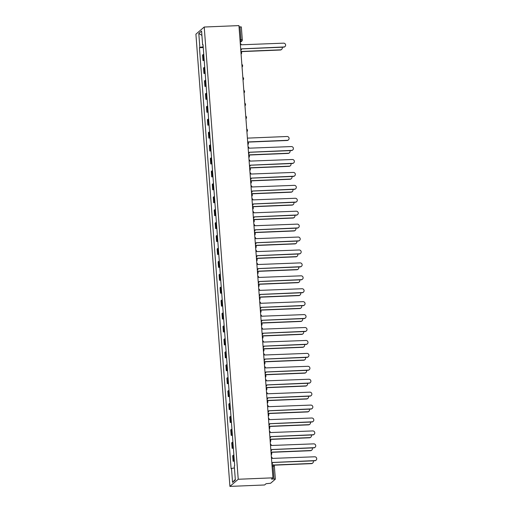 <?xml version="1.0" encoding="UTF-8"?>
<svg xmlns="http://www.w3.org/2000/svg" width="512" height="512" viewBox="0 0 512 512"><rect width="100%" height="100%" fill="white"/><g stroke="black" fill="none" stroke-linecap="round" stroke-linejoin="round"><path stroke-width="0.77" d="M274.362 466.368L275.36 479.149L270.624 483.251L266.093 483.706L264.621 484.973L229.914 486.4L238.227 479.264L204.224 27.027L238.938 25.6L272.941 477.83L238.227 479.264M204.224 27.027L195.91 34.17L229.914 486.4M275.36 479.149L274.016 478.989L273.05 466.15A1.683 0.346 -92.4 0 0 272.646 464.749A1.683 0.346 -92.4 0 0 272.595 464.774M272.941 477.83L271.469 479.098L274.016 478.989M239.027 26.797L241.325 26.976M203.757 54.33A3.872 0.608 175.7 0 0 203.066 54.63L202.56 55.066L202.97 60.531L203.482 60.096A3.872 0.608 -4.3 0 1 204.166 59.802M204.218 60.48L202.97 60.531M204.73 67.258A3.872 0.608 175.7 0 0 204.038 67.552L203.533 67.987L203.942 73.459L204.454 73.024A3.872 0.608 -4.3 0 1 205.139 72.73M205.19 73.408L203.942 73.459M205.702 80.186A3.872 0.608 175.7 0 0 205.011 80.48L204.506 80.915L204.915 86.381L205.421 85.946A3.872 0.608 -4.3 0 1 206.112 85.651M206.163 86.33L204.915 86.381M206.669 93.107A3.872 0.608 175.7 0 0 205.984 93.402L205.478 93.837L205.888 99.309L206.394 98.874A3.872 0.608 -4.3 0 1 207.085 98.579M207.136 99.258L205.888 99.309M207.642 106.035A3.872 0.608 175.7 0 0 206.957 106.33L206.451 106.765L206.861 112.237L207.366 111.795A3.872 0.608 -4.3 0 1 208.051 111.501M208.102 112.186L206.861 112.237M208.614 118.963A3.872 0.608 175.7 0 0 207.93 119.258L207.418 119.693L207.834 125.158L208.339 124.723A3.872 0.608 -4.3 0 1 209.024 124.429M209.075 125.107L207.834 125.158M209.587 131.885A3.872 0.608 175.7 0 0 208.902 132.179L208.39 132.614L208.806 138.086L209.312 137.651A3.872 0.608 -4.3 0 1 209.997 137.357M210.048 138.035L208.806 138.086M210.56 144.813A3.872 0.608 175.7 0 0 209.869 145.107L209.363 145.542L209.773 151.008L210.285 150.573A3.872 0.608 -4.3 0 1 210.97 150.278M211.021 150.957L209.773 151.008M211.533 157.741A3.872 0.608 175.7 0 0 210.842 158.035L210.336 158.47L210.746 163.936L211.258 163.501A3.872 0.608 -4.3 0 1 211.942 163.206M211.994 163.885L210.746 163.936M212.506 170.662A3.872 0.608 175.7 0 0 211.814 170.957L211.309 171.392L211.718 176.864L212.224 176.429A3.872 0.608 -4.3 0 1 212.915 176.134M212.966 176.813L211.718 176.864M213.472 183.59A3.872 0.608 175.7 0 0 212.787 183.885L212.282 184.32L212.691 189.786L213.197 189.35A3.872 0.608 -4.3 0 1 213.888 189.056M213.939 189.734L212.691 189.786M214.445 196.512A3.872 0.608 175.7 0 0 213.76 196.806L213.254 197.248L213.664 202.714L214.17 202.278A3.872 0.608 -4.3 0 1 214.854 201.984M214.906 202.662L213.664 202.714M215.418 209.44A3.872 0.608 175.7 0 0 214.733 209.734L214.221 210.17L214.637 215.642L215.142 215.206A3.872 0.608 -4.3 0 1 215.827 214.912M215.878 215.59L214.637 215.642M216.39 222.368A3.872 0.608 175.7 0 0 215.706 222.662L215.194 223.098L215.61 228.563L216.115 228.128A3.872 0.608 -4.3 0 1 216.8 227.834M216.851 228.512L215.61 228.563M217.363 235.29A3.872 0.608 175.7 0 0 216.672 235.584L216.166 236.019L216.576 241.491L217.088 241.056A3.872 0.608 -4.3 0 1 217.773 240.762M217.824 241.44L216.576 241.491M218.336 248.218A3.872 0.608 175.7 0 0 217.645 248.512L217.139 248.947L217.549 254.419L218.061 253.978A3.872 0.608 -4.3 0 1 218.746 253.683M218.797 254.362L217.549 254.419M219.309 261.146A3.872 0.608 175.7 0 0 218.618 261.44L218.112 261.875L218.522 267.341L219.027 266.906A3.872 0.608 -4.3 0 1 219.718 266.611M219.77 267.29L218.522 267.341M220.275 274.067A3.872 0.608 175.7 0 0 219.59 274.362L219.085 274.797L219.494 280.269L220 279.834A3.872 0.608 -4.3 0 1 220.691 279.539M220.742 280.218L219.494 280.269M221.248 286.995A3.872 0.608 175.7 0 0 220.563 287.29L220.058 287.725L220.467 293.19L220.973 292.755A3.872 0.608 -4.3 0 1 221.658 292.461M221.709 293.139L220.467 293.19M222.221 299.917A3.872 0.608 175.7 0 0 221.536 300.218L221.024 300.653L221.44 306.118L221.946 305.683A3.872 0.608 -4.3 0 1 222.63 305.389M222.682 306.067L221.44 306.118M223.194 312.845A3.872 0.608 175.7 0 0 222.509 313.139L221.997 313.574L222.413 319.046L222.918 318.611A3.872 0.608 -4.3 0 1 223.603 318.317M223.654 318.995L222.413 319.046M224.166 325.773A3.872 0.608 175.7 0 0 223.475 326.067L222.97 326.502L223.379 331.968L223.891 331.533A3.872 0.608 -4.3 0 1 224.576 331.238M224.627 331.917L223.379 331.968M225.139 338.694A3.872 0.608 175.7 0 0 224.448 338.989L223.942 339.424L224.352 344.896L224.864 344.461A3.872 0.608 -4.3 0 1 225.549 344.166M225.6 344.845L224.352 344.896M226.112 351.622A3.872 0.608 175.7 0 0 225.421 351.917L224.915 352.352L225.325 357.824L225.83 357.389A3.872 0.608 -4.3 0 1 226.522 357.088M226.573 357.773L225.325 357.824M227.078 364.55A3.872 0.608 175.7 0 0 226.394 364.845L225.888 365.28L226.298 370.746L226.803 370.31A3.872 0.608 -4.3 0 1 227.494 370.016M227.546 370.694L226.298 370.746M228.051 377.472A3.872 0.608 175.7 0 0 227.366 377.766L226.861 378.202L227.27 383.674L227.776 383.238A3.872 0.608 -4.3 0 1 228.461 382.944M228.512 383.622L227.27 383.674M229.024 390.4A3.872 0.608 175.7 0 0 228.339 390.694L227.827 391.13L228.243 396.595L228.749 396.16A3.872 0.608 -4.3 0 1 229.434 395.866M229.485 396.544L228.243 396.595M229.997 403.328A3.872 0.608 175.7 0 0 229.312 403.622L228.8 404.058L229.216 409.523L229.722 409.088A3.872 0.608 -4.3 0 1 230.406 408.794M230.458 409.472L229.216 409.523M230.97 416.25A3.872 0.608 175.7 0 0 230.278 416.544L229.773 416.979L230.182 422.451L230.694 422.016A3.872 0.608 -4.3 0 1 231.379 421.722M231.43 422.4L230.182 422.451M231.942 429.178A3.872 0.608 175.7 0 0 231.251 429.472L230.746 429.907L231.155 435.373L231.667 434.938A3.872 0.608 -4.3 0 1 232.352 434.643M232.403 435.322L231.155 435.373M232.915 442.099A3.872 0.608 175.7 0 0 232.224 442.4L231.718 442.835L232.128 448.301L232.634 447.866A3.872 0.608 -4.3 0 1 233.325 447.571M233.376 448.25L232.128 448.301M233.882 455.027A3.872 0.608 175.7 0 0 233.197 455.322L232.691 455.757L233.101 461.229L233.606 460.794A3.872 0.608 -4.3 0 1 234.298 460.499M234.349 461.178L233.101 461.229M203.187 46.778L199.84 47.373L198.797 33.453L201.587 31.059L202.637 44.979L203.059 45.05M235.302 479.392L232.55 482.374L235.341 479.974L234.298 466.054L234.688 465.722L203.027 44.64L202.637 44.979M232.55 482.374L231.501 468.454L234.438 467.93M199.84 47.373L199.45 47.712L231.11 468.787L231.501 468.454M203.245 47.552L199.45 47.712M198.797 33.453L201.914 35.392M240.973 50.189L240.794 50.342A1.683 1.626 49.4 0 0 241.523 48.845L283.872 46.976A1.933 1.869 49.4 0 0 285.478 44.384A1.933 1.869 49.4 0 0 283.59 43.162L241.222 44.787A1.683 1.626 49.4 0 0 240.269 43.373M284.992 46.541L284.774 46.726A1.933 1.869 -130.6 0 1 283.661 47.162L241.53 48.896M241.619 52.813A1.683 1.626 49.4 0 1 241.082 54.144A1.683 1.683 0 0 0 240.883 51.462L280.544 49.83A1.933 1.869 49.4 0 0 282.144 47.226M281.664 49.395L281.446 49.581A1.933 1.869 -130.6 0 1 280.333 50.016L241.101 51.635M248.57 153.728A1.683 1.626 49.4 0 0 249.299 152.25L291.648 150.381A1.933 1.869 49.4 0 0 293.254 147.789A1.933 1.869 49.4 0 0 291.36 146.566L248.992 148.192A1.683 1.626 49.4 0 0 248.045 146.778M292.768 149.946L292.55 150.131A1.933 1.869 -130.6 0 1 291.43 150.566L249.306 152.301M249.542 166.656A1.683 1.626 49.4 0 0 250.272 165.178L292.621 163.309A1.933 1.869 49.4 0 0 294.227 160.717A1.933 1.869 49.4 0 0 292.333 159.494L249.965 161.114A1.683 1.626 49.4 0 0 249.018 159.706M293.741 162.867L293.523 163.053A1.933 1.869 -130.6 0 1 292.403 163.494L250.272 165.229M250.515 179.584A1.683 1.626 49.4 0 0 251.245 178.099L293.594 176.23A1.933 1.869 49.4 0 0 295.194 173.645A1.933 1.869 49.4 0 0 293.306 172.422L250.938 174.042A1.683 1.626 49.4 0 0 249.99 172.634M294.707 175.795L294.496 175.981A1.933 1.869 -130.6 0 1 293.376 176.416L251.245 178.157M251.667 192.371L251.488 192.525A1.683 1.626 49.4 0 0 252.218 191.027L294.566 189.158A1.933 1.869 49.4 0 0 296.166 186.566A1.933 1.869 49.4 0 0 294.278 185.344L251.91 186.97A1.683 1.626 49.4 0 0 250.963 185.555M295.68 188.723L295.462 188.909A1.933 1.869 -130.6 0 1 294.349 189.344L252.218 191.078M252.64 205.299L252.461 205.453A1.683 1.626 49.4 0 0 253.19 203.955L295.539 202.086A1.933 1.869 49.4 0 0 297.139 199.494A1.933 1.869 49.4 0 0 295.251 198.272L252.883 199.891A1.683 1.626 49.4 0 0 251.936 198.483M296.653 201.645L296.435 201.83A1.933 1.869 -130.6 0 1 295.322 202.272L253.19 204.006M253.613 218.221L253.434 218.381A1.683 1.626 49.4 0 0 254.157 216.877L296.506 215.008A1.933 1.869 49.4 0 0 298.112 212.422A1.933 1.869 49.4 0 0 296.224 211.2L253.856 212.819A1.683 1.626 49.4 0 0 252.909 211.411M297.626 214.573L297.408 214.758A1.933 1.869 -130.6 0 1 296.294 215.194L254.163 216.928M254.579 231.149L254.4 231.302A1.683 1.626 49.4 0 0 255.13 229.805L297.478 227.936A1.933 1.869 49.4 0 0 299.085 225.344A1.933 1.869 49.4 0 0 297.197 224.122L254.829 225.747A1.683 1.626 49.4 0 0 253.875 224.333M298.598 227.501L298.381 227.686A1.933 1.869 -130.6 0 1 297.267 228.122L255.136 229.856M255.552 244.077L255.373 244.23A1.683 1.626 49.4 0 0 256.102 242.733L298.451 240.858A1.933 1.869 49.4 0 0 300.058 238.272A1.933 1.869 49.4 0 0 298.163 237.05L255.795 238.669A1.683 1.626 49.4 0 0 254.848 237.261M299.571 240.422L299.354 240.608A1.933 1.869 -130.6 0 1 298.234 241.043L256.109 242.784M256.346 257.133A1.683 1.626 49.4 0 0 257.075 255.654L299.424 253.786A1.933 1.869 49.4 0 0 301.03 251.2A1.933 1.869 49.4 0 0 299.136 249.978L256.768 251.597A1.683 1.626 49.4 0 0 255.821 250.189M300.544 253.35L300.326 253.536A1.933 1.869 -130.6 0 1 299.206 253.971L257.075 255.706M257.318 270.061A1.683 1.626 49.4 0 0 258.048 268.582L300.397 266.714A1.933 1.869 49.4 0 0 301.997 264.122A1.933 1.869 49.4 0 0 300.109 262.899L257.741 264.518A1.683 1.626 49.4 0 0 256.794 263.11M301.51 266.272L301.299 266.458A1.933 1.869 -130.6 0 1 300.179 266.899L258.048 268.634M258.291 282.989A1.683 1.626 49.4 0 0 259.021 281.504L301.37 279.635A1.933 1.869 49.4 0 0 302.97 277.05A1.933 1.869 49.4 0 0 301.082 275.827L258.714 277.446A1.683 1.626 49.4 0 0 257.766 276.038M302.483 279.2L302.266 279.386A1.933 1.869 -130.6 0 1 301.152 279.821L259.021 281.562M259.258 295.91A1.683 1.626 49.4 0 0 259.994 294.432L302.342 292.563A1.933 1.869 49.4 0 0 303.942 289.971A1.933 1.869 49.4 0 0 302.054 288.749L259.686 290.374A1.683 1.626 49.4 0 0 258.739 288.96M303.456 292.128L303.238 292.314A1.933 1.869 -130.6 0 1 302.125 292.749L259.994 294.483M260.23 308.838A1.683 1.626 49.4 0 0 260.96 307.36L303.309 305.491A1.933 1.869 49.4 0 0 304.915 302.899A1.933 1.869 49.4 0 0 303.027 301.677L260.659 303.296A1.683 1.626 49.4 0 0 259.712 301.888M304.429 305.05L304.211 305.235A1.933 1.869 -130.6 0 1 303.098 305.677L260.966 307.411M261.203 321.76A1.683 1.626 49.4 0 0 261.933 320.282L304.282 318.413A1.933 1.869 49.4 0 0 305.888 315.827A1.933 1.869 49.4 0 0 304 314.605L261.632 316.224A1.683 1.626 49.4 0 0 260.678 314.816M305.402 317.978L305.184 318.163A1.933 1.869 -130.6 0 1 304.07 318.598L261.939 320.333M248.422 143.29A1.683 1.626 49.4 0 1 247.885 144.627A1.683 1.683 0 0 0 247.686 141.939L287.347 140.307A1.933 1.869 49.4 0 0 288.954 137.722A1.933 1.869 49.4 0 0 287.066 136.499L247.398 138.131M288.467 139.872L288.25 140.058A1.933 1.869 -130.6 0 1 287.136 140.493L247.904 142.112M248.659 154.867L288.32 153.235A1.933 1.869 49.4 0 0 289.92 150.63M289.44 152.8L289.222 152.986A1.933 1.869 -130.6 0 1 288.109 153.421L248.877 155.04M250.362 169.146A1.683 1.626 49.4 0 1 249.83 170.477A1.683 1.683 0 0 0 249.626 167.795L289.293 166.163A1.933 1.869 49.4 0 0 290.886 163.552M290.413 165.722L290.195 165.907A1.933 1.869 -130.6 0 1 289.075 166.349L249.85 167.962M250.605 180.723L290.266 179.085A1.933 1.869 49.4 0 0 291.859 176.48M291.386 178.65L291.168 178.835A1.933 1.869 -130.6 0 1 290.048 179.27L250.822 180.89M252.307 194.995A1.683 1.626 49.4 0 1 251.77 196.326A1.683 1.683 0 0 0 251.571 193.645L291.238 192.013A1.933 1.869 49.4 0 0 292.832 189.408M292.352 191.578L292.141 191.763A1.933 1.869 -130.6 0 1 291.021 192.198L251.795 193.818M253.28 207.923A1.683 1.626 49.4 0 1 252.742 209.254A1.683 1.683 0 0 0 252.544 206.573L292.211 204.941A1.933 1.869 49.4 0 0 293.805 202.33M293.325 204.499L293.107 204.685A1.933 1.869 -130.6 0 1 291.994 205.126L252.768 206.739M254.253 220.845A1.683 1.626 49.4 0 1 253.715 222.182A1.683 1.683 0 0 0 253.517 219.494L293.184 217.862A1.933 1.869 49.4 0 0 294.778 215.258M294.298 217.427L294.08 217.613A1.933 1.869 -130.6 0 1 292.966 218.048L253.734 219.667M255.226 233.773A1.683 1.626 49.4 0 1 254.688 235.104A1.683 1.683 0 0 0 254.49 232.422L294.15 230.79A1.933 1.869 49.4 0 0 295.75 228.186M295.27 230.355L295.053 230.541A1.933 1.869 -130.6 0 1 293.939 230.976L254.707 232.589M256.198 246.694A1.683 1.626 49.4 0 1 255.661 248.032A1.683 1.683 0 0 0 255.456 245.35L295.123 243.718A1.933 1.869 49.4 0 0 296.723 241.107M296.243 243.277L296.026 243.462A1.933 1.869 -130.6 0 1 294.912 243.904L255.68 245.517M256.435 258.278L296.096 256.64A1.933 1.869 49.4 0 0 297.69 254.035M297.216 256.205L296.998 256.39A1.933 1.869 -130.6 0 1 295.878 256.826L256.653 258.445M258.138 272.55A1.683 1.626 49.4 0 1 257.606 273.882A1.683 1.683 0 0 0 257.402 271.2L297.069 269.568A1.933 1.869 49.4 0 0 298.662 266.957M298.189 269.133L297.971 269.318A1.933 1.869 -130.6 0 1 296.851 269.754L257.626 271.366M259.11 285.472A1.683 1.626 49.4 0 1 258.573 286.81A1.683 1.683 0 0 0 258.374 284.122L298.042 282.49A1.933 1.869 49.4 0 0 299.635 279.885M299.155 282.054L298.944 282.24A1.933 1.869 -130.6 0 1 297.824 282.675L258.598 284.294M260.083 298.4A1.683 1.626 49.4 0 1 259.546 299.731A1.683 1.683 0 0 0 259.347 297.05L299.014 295.418A1.933 1.869 49.4 0 0 300.608 292.813M300.128 294.982L299.91 295.168A1.933 1.869 -130.6 0 1 298.797 295.603L259.571 297.222M261.056 311.328A1.683 1.626 49.4 0 1 260.518 312.659A1.683 1.683 0 0 0 260.32 309.978L299.987 308.346A1.933 1.869 49.4 0 0 301.581 305.734M301.101 307.904L300.883 308.09A1.933 1.869 -130.6 0 1 299.77 308.531L260.538 310.144M262.029 324.25A1.683 1.626 49.4 0 1 261.491 325.587A1.683 1.683 0 0 0 261.293 322.899L300.954 321.267A1.933 1.869 49.4 0 0 302.554 318.662M302.074 320.832L301.856 321.018A1.933 1.869 -130.6 0 1 300.742 321.453L261.51 323.072M262.176 334.688A1.683 1.626 49.4 0 0 262.906 333.21L305.254 331.341A1.933 1.869 49.4 0 0 306.861 328.749A1.933 1.869 49.4 0 0 304.966 327.526L262.598 329.152A1.683 1.626 49.4 0 0 261.651 327.738M306.374 330.906L306.157 331.091A1.933 1.869 -130.6 0 1 305.037 331.526L262.912 333.261M263.002 337.178A1.683 1.626 49.4 0 1 262.464 338.509A1.683 1.683 0 0 0 262.259 335.827L301.926 334.195A1.933 1.869 49.4 0 0 303.526 331.59M303.046 333.76L302.829 333.946A1.933 1.869 -130.6 0 1 301.715 334.381L262.483 336M263.149 347.616A1.683 1.626 49.4 0 0 263.878 346.138L306.227 344.269A1.933 1.869 49.4 0 0 307.834 341.677A1.933 1.869 49.4 0 0 305.939 340.454L263.571 342.074A1.683 1.626 49.4 0 0 262.624 340.666M307.347 343.827L307.13 344.013A1.933 1.869 -130.6 0 1 306.01 344.454L263.878 346.189M263.968 350.099A1.683 1.626 49.4 0 1 263.437 351.437A1.683 1.683 0 0 0 263.232 348.755L302.899 347.123A1.933 1.869 49.4 0 0 304.493 344.512M304.019 346.682L303.802 346.867A1.933 1.869 -130.6 0 1 302.682 347.309L263.456 348.922M264.122 360.538A1.683 1.626 49.4 0 0 264.851 359.059L307.2 357.19A1.933 1.869 49.4 0 0 308.8 354.605A1.933 1.869 49.4 0 0 306.912 353.382L264.544 355.002A1.683 1.626 49.4 0 0 263.597 353.594M308.314 356.755L308.102 356.941A1.933 1.869 -130.6 0 1 306.982 357.376L264.851 359.11M264.211 361.683L303.872 360.045A1.933 1.869 49.4 0 0 305.466 357.44M304.992 359.61L304.774 359.795A1.933 1.869 -130.6 0 1 303.654 360.23L264.429 361.85M265.274 373.331L265.094 373.485A1.683 1.626 49.4 0 0 265.824 371.987L308.173 370.118A1.933 1.869 49.4 0 0 309.773 367.526A1.933 1.869 49.4 0 0 307.885 366.304L265.517 367.93A1.683 1.626 49.4 0 0 264.57 366.515M309.286 369.683L309.069 369.869A1.933 1.869 -130.6 0 1 307.955 370.304L265.824 372.038M265.914 375.955A1.683 1.626 49.4 0 1 265.376 377.286A1.683 1.683 0 0 0 265.178 374.605L304.845 372.973A1.933 1.869 49.4 0 0 306.438 370.368M305.958 372.538L305.747 372.723A1.933 1.869 -130.6 0 1 304.627 373.158L265.402 374.771M266.061 386.394A1.683 1.626 49.4 0 0 266.797 384.915L309.146 383.04A1.933 1.869 49.4 0 0 310.746 380.454A1.933 1.869 49.4 0 0 308.858 379.232L266.49 380.851A1.683 1.626 49.4 0 0 265.542 379.443M310.259 382.605L310.042 382.79A1.933 1.869 -130.6 0 1 308.928 383.226L266.797 384.966M266.886 388.877A1.683 1.626 49.4 0 1 266.349 390.214A1.683 1.683 0 0 0 266.15 387.533L305.818 385.901A1.933 1.869 49.4 0 0 307.411 383.29M306.931 385.459L306.714 385.645A1.933 1.869 -130.6 0 1 305.6 386.086L266.374 387.699M267.219 399.181L267.04 399.334A1.683 1.626 49.4 0 0 267.763 397.837L310.112 395.968A1.933 1.869 49.4 0 0 311.718 393.382A1.933 1.869 49.4 0 0 309.83 392.16L267.462 393.779A1.683 1.626 49.4 0 0 266.515 392.365M311.232 395.533L311.014 395.718A1.933 1.869 -130.6 0 1 309.901 396.154L267.77 397.888M267.859 401.805A1.683 1.626 49.4 0 1 267.322 403.136A1.683 1.683 0 0 0 267.123 400.454L306.79 398.822A1.933 1.869 49.4 0 0 308.384 396.218M307.904 398.387L307.686 398.573A1.933 1.869 -130.6 0 1 306.573 399.008L267.341 400.627M268.186 412.109L268.006 412.262A1.683 1.626 49.4 0 0 268.736 410.765L311.085 408.896A1.933 1.869 49.4 0 0 312.691 406.304A1.933 1.869 49.4 0 0 310.803 405.082L268.435 406.701A1.683 1.626 49.4 0 0 267.482 405.293M312.205 408.454L311.987 408.64A1.933 1.869 -130.6 0 1 310.874 409.082L268.742 410.816M268.832 414.733A1.683 1.626 49.4 0 1 268.294 416.064A1.683 1.683 0 0 0 268.096 413.382L307.757 411.75A1.933 1.869 49.4 0 0 309.357 409.139M308.877 411.315L308.659 411.501A1.933 1.869 -130.6 0 1 307.546 411.936L268.314 413.549M269.158 425.037L268.979 425.19A1.683 1.626 49.4 0 0 269.709 423.686L312.058 421.818A1.933 1.869 49.4 0 0 313.664 419.232A1.933 1.869 49.4 0 0 311.77 418.01L269.402 419.629A1.683 1.626 49.4 0 0 268.454 418.221M313.178 421.382L312.96 421.568A1.933 1.869 -130.6 0 1 311.84 422.003L269.715 423.744M269.805 427.654A1.683 1.626 49.4 0 1 269.267 428.992A1.683 1.683 0 0 0 269.062 426.304L308.73 424.672A1.933 1.869 49.4 0 0 310.33 422.067M309.85 424.237L309.632 424.422A1.933 1.869 -130.6 0 1 308.518 424.858L269.286 426.477M269.952 438.093A1.683 1.626 49.4 0 0 270.682 436.614L313.03 434.746A1.933 1.869 49.4 0 0 314.637 432.154A1.933 1.869 49.4 0 0 312.742 430.931L270.374 432.557A1.683 1.626 49.4 0 0 269.427 431.142M314.15 434.31L313.933 434.496A1.933 1.869 -130.6 0 1 312.813 434.931L270.682 436.666M270.771 440.582A1.683 1.626 49.4 0 1 270.24 441.914A1.683 1.683 0 0 0 270.035 439.232L309.702 437.6A1.933 1.869 49.4 0 0 311.296 434.995M310.822 437.165L310.605 437.35A1.933 1.869 -130.6 0 1 309.485 437.786L270.259 439.405M270.925 451.021A1.683 1.626 49.4 0 0 271.654 449.542L314.003 447.674A1.933 1.869 49.4 0 0 315.603 445.082A1.933 1.869 49.4 0 0 313.715 443.859L271.347 445.478A1.683 1.626 49.4 0 0 270.4 444.07M315.117 447.232L314.906 447.418A1.933 1.869 -130.6 0 1 313.786 447.859L271.654 449.594M271.744 453.51A1.683 1.626 49.4 0 1 271.213 454.842A1.683 1.683 0 0 0 271.008 452.16L310.675 450.528A1.933 1.869 49.4 0 0 312.269 447.917M311.795 450.086L311.578 450.272A1.933 1.869 -130.6 0 1 310.458 450.714L271.232 452.326M271.898 463.942A1.683 1.626 49.4 0 0 272.627 462.464L314.976 460.595A1.933 1.869 49.4 0 0 316.576 458.01A1.933 1.869 49.4 0 0 314.688 456.787L272.32 458.406A1.683 1.626 49.4 0 0 271.373 456.998M316.09 460.16L315.872 460.346A1.933 1.869 -130.6 0 1 314.758 460.781L272.627 462.515M273.632 465.018L311.648 463.45A1.933 1.869 49.4 0 0 313.242 460.845M312.762 463.014L312.55 463.2A1.933 1.869 -130.6 0 1 311.43 463.635L273.85 465.184M240.173 42.054L240.768 41.542A1.683 0.346 -92.4 0 0 240.979 39.603L240.013 26.758M240.134 41.568L240.768 41.542A1.683 1.626 -130.6 0 0 241.741 41.165A1.683 1.683 0 0 0 242.323 39.763L239.994 39.642M232.634 447.866L232.224 442.4M231.667 434.938L231.251 429.472M230.694 422.016L230.278 416.544M229.722 409.088L229.312 403.622M228.749 396.16L228.339 390.694M227.776 383.238L227.366 377.766M226.803 370.31L226.394 364.845M225.83 357.389L225.421 351.917M224.864 344.461L224.448 338.989M223.891 331.533L223.475 326.067M222.918 318.611L222.509 313.139M221.946 305.683L221.536 300.218M220.973 292.755L220.563 287.29M220 279.834L219.59 274.362M219.027 266.906L218.618 261.44M218.061 253.978L217.645 248.512M217.088 241.056L216.672 235.584M216.115 228.128L215.706 222.662M215.142 215.206L214.733 209.734M214.17 202.278L213.76 196.806M213.197 189.35L212.787 183.885M212.224 176.429L211.814 170.957M211.258 163.501L210.842 158.035M210.285 150.573L209.869 145.107M209.312 137.651L208.902 132.179M208.339 124.723L207.93 119.258M207.366 111.795L206.957 106.33M206.394 98.874L205.984 93.402M205.421 85.946L205.011 80.48M204.454 73.024L204.038 67.552M203.482 60.096L203.066 54.63M233.606 460.794L233.197 455.322M241.85 64.39A1.683 1.683 0 0 1 242.054 67.072A1.683 1.626 49.4 0 0 242.592 65.741M242.822 77.312A1.683 1.683 0 0 1 243.027 80A1.683 1.626 49.4 0 0 243.558 78.662M243.795 90.24A1.683 1.683 0 0 1 244 92.922A1.683 1.626 49.4 0 0 244.531 91.59M244.768 103.168A1.683 1.683 0 0 1 244.966 105.85A1.683 1.626 49.4 0 0 245.504 104.512M245.741 116.09A1.683 1.683 0 0 1 245.939 118.771A1.683 1.626 49.4 0 0 246.477 117.44M246.714 129.018A1.683 1.683 0 0 1 246.912 131.699A1.683 1.626 49.4 0 0 247.45 130.368M248.653 154.867A1.683 1.683 0 0 1 248.858 157.549A1.683 1.626 49.4 0 0 249.395 156.218M250.598 180.717A1.683 1.683 0 0 1 250.803 183.405A1.683 1.626 49.4 0 0 251.334 182.067M256.429 258.272A1.683 1.683 0 0 1 256.634 260.954A1.683 1.626 49.4 0 0 257.165 259.622M264.205 361.677A1.683 1.683 0 0 1 264.41 364.365A1.683 1.626 49.4 0 0 264.941 363.027M272.064 466.189L274.394 466.304A1.683 1.683 0 0 0 272.646 464.749L271.955 464.781M240.205 42.483L241.741 41.165A1.683 1.626 -130.6 0 0 242.291 39.821L241.357 26.918"/></g></svg>
